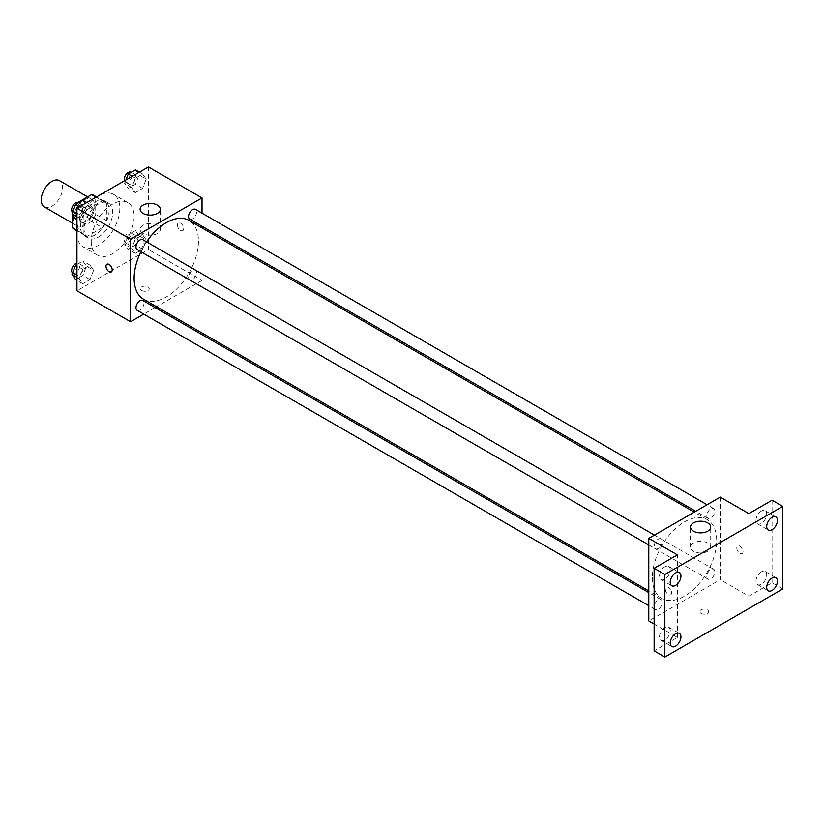 <?xml version="1.0" encoding="UTF-8"?>
<svg xmlns="http://www.w3.org/2000/svg" width="824" height="824" viewBox="0 0 824 824"><rect width="100%" height="100%" fill="white"/><g stroke="black" fill="none" stroke-linecap="round" stroke-linejoin="round"><path stroke-width="0.62" stroke-dasharray="4.12 3.09" d="M44.341 206.927A15.162 8.755 120 0 0 59.503 198.172A15.162 8.755 120 0 0 59.503 180.662M73.367 218.556A15.162 8.755 120 0 0 76.508 225.498A15.162 8.755 120 0 0 91.67 216.743A15.162 8.755 120 0 0 91.67 199.233A15.162 8.755 120 0 0 79.98 203.291A15.162 8.755 120 0 0 73.367 218.556M106.43 203.168L95.708 196.977L95.708 214.343A19.57 11.299 120 0 1 91.608 221.429L102.331 227.62A19.57 11.299 120 0 0 106.43 220.533L106.43 203.168A19.57 11.299 120 0 0 104.597 201.602A19.57 11.299 120 0 0 102.331 200.798L87.293 209.481L76.57 203.291L78.105 202.405M95.708 196.977A19.57 11.299 120 0 0 93.874 195.412M91.608 221.429L76.57 230.123A19.57 11.299 120 0 1 74.304 229.309M72.471 214.395L72.471 212.52M72.471 212.159L72.471 210.388A19.57 11.299 120 0 1 76.57 203.291M102.331 227.62L87.293 236.313L76.57 230.123M76.941 230.339L83.193 233.944L83.193 216.578L72.471 210.388M83.193 233.944A19.57 11.299 120 0 0 85.026 235.499A19.57 11.299 120 0 0 87.293 236.313M87.293 209.481A19.57 11.299 120 0 0 83.193 216.578M94.811 235.067A20.219 11.67 -60 0 1 84.697 236.066A20.219 11.67 -60 0 1 84.697 212.716A20.219 11.67 -60 0 1 104.916 201.046A20.219 11.67 -60 0 1 108.016 217.248A20.219 11.67 -60 0 1 94.811 235.067M98.386 237.127A20.219 11.67 120 0 0 111.59 219.308A20.219 11.67 120 0 0 108.49 203.106A20.219 11.67 120 0 0 92.916 208.523A20.219 11.67 120 0 0 84.089 228.876A20.219 11.67 120 0 0 88.271 238.126A20.219 11.67 120 0 0 98.386 237.127M102.331 200.798L96.078 197.183M106.43 220.533L95.708 214.343M76.941 232.996A30.323 17.51 120 0 0 83.224 246.881A30.323 17.51 120 0 0 113.547 229.371A30.323 17.51 120 0 0 113.547 194.351A30.323 17.51 120 0 0 90.177 202.477A30.323 17.51 120 0 0 76.941 232.996M91.237 241.257A30.323 17.51 120 0 0 97.52 255.131A30.323 17.51 120 0 0 127.844 237.631A30.323 17.51 120 0 0 127.844 202.611A30.323 17.51 120 0 0 104.473 210.738A30.323 17.51 120 0 0 91.237 241.257M146.208 239.887L142.593 249.198L135.373 253.37L131.758 248.23L135.373 238.919L142.593 234.747L146.208 239.887L142.593 249.198L135.373 253.37L131.758 248.23L135.373 238.919L142.593 234.747L146.208 239.887L139.06 235.767L135.445 245.068L128.225 249.239L124.609 244.1L128.225 234.799L135.445 230.627L139.06 235.767M146.208 179.138L142.593 188.449L135.373 192.62L131.758 187.481L135.373 178.169L142.593 174.008L146.208 179.138L142.593 188.449L135.373 192.62L131.758 187.481L135.373 178.169L142.593 174.008L146.208 179.138L139.06 175.018L135.445 184.319L128.225 188.49L124.609 183.35L125.938 179.951M148.423 166.973L148.423 249.507L76.941 290.779M93.596 270.262L89.991 279.573L82.76 283.744L79.155 278.605L82.76 269.293L89.991 265.122L93.596 270.262L89.991 279.573L82.76 283.744L79.155 278.605L82.76 269.293L89.991 265.122L93.596 270.262L86.448 266.131L82.843 275.443L75.612 279.614M93.596 209.512L89.991 218.823L82.76 222.995L79.155 217.855L82.76 208.544L89.991 204.383L93.596 209.512L89.991 218.823L82.76 222.995L79.155 217.855L82.76 208.544L89.991 204.383L93.596 209.512L86.448 205.392L82.843 214.693L75.612 218.865M202.024 227.929L202.024 280.459L148.423 249.507M202.024 280.459L156.539 306.724M155.097 307.548L143.737 314.109M141.718 290.522A4.419 2.554 0 0 0 146.538 291.068A4.419 2.554 0 0 0 149.268 288.709A4.419 2.554 0 0 0 144.849 286.155A4.419 2.554 0 0 0 140.42 288.709A4.419 2.554 0 0 0 141.718 290.522A4.419 2.554 0 0 0 146.538 291.068A4.419 2.554 0 0 0 149.268 288.709A4.419 2.554 0 0 0 144.849 286.155A4.419 2.554 0 0 0 140.42 288.709A4.419 2.554 0 0 0 141.718 290.512M143.541 299.215A45.485 26.265 120 0 0 189.036 272.95A45.485 26.265 120 0 0 189.036 220.43M146.559 241.875A45.485 26.265 120 0 0 140.883 251.711M202.024 213.148L202.024 226.27M189.757 219.184A5.686 3.275 120 0 0 195.432 215.898A5.686 3.275 120 0 0 195.432 209.347M188.572 277.327A5.686 3.275 120 0 0 189.757 279.933A5.686 3.275 120 0 0 195.432 276.648A5.686 3.275 120 0 0 195.432 270.087A5.686 3.275 120 0 0 191.055 271.611A5.686 3.275 120 0 0 188.572 277.327M137.145 310.308A5.686 3.275 120 0 0 142.83 307.022A5.686 3.275 120 0 0 142.83 300.461M142.83 239.712A5.686 3.275 -60 0 1 144.004 242.318A5.686 3.275 -60 0 1 141.522 248.034A5.686 3.275 -60 0 1 137.145 249.559M177.459 225.004A4.419 2.554 -120 0 0 179.385 229.453A4.419 2.554 -120 0 0 182.794 230.638A4.419 2.554 -120 0 0 182.794 225.529A4.419 2.554 -120 0 0 178.375 222.974A4.419 2.554 -120 0 0 177.459 225.004A4.419 2.554 -120 0 0 179.385 229.453A4.419 2.554 -120 0 0 182.794 230.638A4.419 2.554 -120 0 0 182.794 225.529A4.419 2.554 -120 0 0 178.375 222.985A4.419 2.554 -120 0 0 177.459 225.004M106.893 264.247L106.893 264.247A4.419 2.554 60 0 1 110.303 265.431A4.419 2.554 60 0 1 112.239 269.881A4.419 2.554 60 0 1 111.322 271.91L111.312 271.91M143.057 233.501A10.104 5.84 180 0 1 140.101 229.371A10.104 5.84 180 0 1 150.205 223.541A10.104 5.84 180 0 1 160.32 229.371A10.104 5.84 180 0 1 154.078 234.768A10.104 5.84 180 0 1 143.057 233.501M652.351 577.593A45.485 26.265 120 0 0 661.775 598.409A45.485 26.265 120 0 0 707.26 572.155A45.485 26.265 120 0 0 707.26 519.625A45.485 26.265 120 0 0 672.209 531.81A45.485 26.265 120 0 0 652.351 577.593M662.228 541.512A5.686 3.275 -60 0 1 659.746 547.229A5.686 3.275 -60 0 1 655.368 548.753A5.686 3.275 -60 0 1 655.368 542.192A5.686 3.275 -60 0 1 661.054 538.906A5.686 3.275 -60 0 1 662.228 541.512M706.807 576.522A5.686 3.275 120 0 0 707.981 579.128A5.686 3.275 120 0 0 713.656 575.842A5.686 3.275 120 0 0 713.656 569.281A5.686 3.275 120 0 0 709.279 570.805A5.686 3.275 120 0 0 706.807 576.522M654.194 606.897A5.686 3.275 120 0 0 655.368 609.503A5.686 3.275 120 0 0 661.054 606.217A5.686 3.275 120 0 0 661.054 599.656A5.686 3.275 120 0 0 656.676 601.18A5.686 3.275 120 0 0 654.194 606.897M706.807 515.773A5.686 3.275 120 0 0 707.981 518.378A5.686 3.275 120 0 0 713.656 515.093A5.686 3.275 120 0 0 713.656 508.542A5.686 3.275 120 0 0 709.279 510.056A5.686 3.275 120 0 0 706.807 515.773M720.258 497.119L720.258 579.653L648.776 620.925M782.8 588.933L772.078 582.753L748.851 596.164L720.258 579.653M654.132 624.015L677.369 637.426L654.132 650.836M701.049 613.437A4.419 2.554 0 0 0 705.869 613.993A4.419 2.554 0 0 0 708.599 611.635A4.419 2.554 0 0 0 704.17 609.08A4.419 2.554 0 0 0 699.751 611.635A4.419 2.554 0 0 0 701.049 613.437A4.419 2.554 0 0 0 705.869 613.993A4.419 2.554 0 0 0 708.599 611.635A4.419 2.554 0 0 0 704.17 609.08A4.419 2.554 0 0 0 699.751 611.635A4.419 2.554 0 0 0 701.049 613.437M748.851 513.62L748.851 596.164M736.79 547.929A4.419 2.554 -120 0 0 738.716 552.379A4.419 2.554 -120 0 0 742.125 553.563A4.419 2.554 -120 0 0 742.125 548.454A4.419 2.554 -120 0 0 737.696 545.9A4.419 2.554 -120 0 0 736.79 547.929M677.369 637.426L677.369 554.892M671.56 592.806A4.419 2.554 60 0 1 670.643 594.835A4.419 2.554 60 0 1 666.225 592.281A4.419 2.554 60 0 1 666.225 587.172A4.419 2.554 60 0 1 669.634 588.357A4.419 2.554 60 0 1 671.56 592.806A4.419 2.554 60 0 1 670.643 594.825A4.419 2.554 60 0 1 666.225 592.281A4.419 2.554 60 0 1 666.225 587.172A4.419 2.554 60 0 1 669.634 588.357A4.419 2.554 60 0 1 671.56 592.806M736.78 547.929A4.419 2.554 -120 0 0 738.716 552.379A4.419 2.554 -120 0 0 742.125 553.563A4.419 2.554 -120 0 0 742.125 548.454A4.419 2.554 -120 0 0 737.696 545.9A4.419 2.554 -120 0 0 736.78 547.929M693.447 551.266A10.104 5.84 180 0 1 690.491 547.136A10.104 5.84 180 0 1 700.596 541.306A10.104 5.84 180 0 1 710.71 547.136A10.104 5.84 180 0 1 704.469 552.533A10.104 5.84 180 0 1 693.447 551.266M761.355 571.856A7.581 4.378 120 0 0 756.401 578.53A7.581 4.378 120 0 0 757.565 584.607A7.581 4.378 120 0 0 765.146 580.23A7.581 4.378 120 0 0 765.146 571.475A7.581 4.378 120 0 0 761.355 571.856M761.355 511.107A7.581 4.378 120 0 0 756.401 517.791A7.581 4.378 120 0 0 757.565 523.858A7.581 4.378 120 0 0 765.146 519.481A7.581 4.378 120 0 0 765.146 510.726A7.581 4.378 120 0 0 761.355 511.107M772.078 500.209L772.078 582.753M664.855 627.569A7.581 4.378 120 0 0 659.911 634.243A7.581 4.378 120 0 0 661.064 640.32A7.581 4.378 120 0 0 668.645 635.943A7.581 4.378 120 0 0 668.645 627.188A7.581 4.378 120 0 0 664.855 627.569M664.855 566.819A7.581 4.378 120 0 0 659.911 573.494A7.581 4.378 120 0 0 661.064 579.571A7.581 4.378 120 0 0 668.645 575.193A7.581 4.378 120 0 0 668.645 566.438A7.581 4.378 120 0 0 664.855 566.819M82.843 200.253L86.448 205.392M75.211 211.881A5.686 3.275 120 0 0 76.385 214.477A5.686 3.275 120 0 0 82.07 211.202A5.686 3.275 120 0 0 82.07 204.64A5.686 3.275 120 0 0 77.693 206.165A5.686 3.275 120 0 0 75.211 211.881M89.991 218.823L82.843 214.693M82.76 222.995L76.941 219.627M79.155 217.855L76.941 216.578M82.76 208.544L79.588 206.711M89.991 204.383L86.808 202.539M72.574 212.252A5.686 3.275 120 0 0 72.811 212.417A5.686 3.275 120 0 0 78.496 209.131A5.686 3.275 120 0 0 78.496 202.57M135.445 169.878L139.06 175.018M127.823 181.507A5.686 3.275 120 0 0 128.997 184.102A5.686 3.275 120 0 0 134.673 180.827A5.686 3.275 120 0 0 134.673 174.266A5.686 3.275 120 0 0 130.295 175.79A5.686 3.275 120 0 0 127.823 181.507M142.593 188.449L135.445 184.319M135.373 192.62L128.225 188.49M131.758 187.481L124.609 183.35M135.373 178.169L132.19 176.336M142.593 174.008L139.41 172.165M124.455 180.806A5.686 3.275 120 0 0 125.423 182.042A5.686 3.275 120 0 0 131.098 178.757A5.686 3.275 120 0 0 131.098 172.206M76.941 264.401L82.843 261.002L86.448 266.131M75.211 272.62A5.686 3.275 120 0 0 76.385 275.226A5.686 3.275 120 0 0 82.07 271.941A5.686 3.275 120 0 0 82.07 265.39A5.686 3.275 120 0 0 77.693 266.904A5.686 3.275 120 0 0 75.211 272.62M89.991 279.573L82.843 275.443M82.76 283.744L76.941 280.376M79.155 278.605L76.941 277.327M82.76 269.293L76.941 265.936M89.991 265.122L82.843 261.002M72.574 273.002A5.686 3.275 120 0 0 72.811 273.166A5.686 3.275 120 0 0 78.496 269.881A5.686 3.275 120 0 0 78.496 263.32A5.686 3.275 120 0 0 76.941 263.103M127.823 242.256A5.686 3.275 120 0 0 128.997 244.852A5.686 3.275 120 0 0 134.673 241.576A5.686 3.275 120 0 0 134.673 235.015A5.686 3.275 120 0 0 130.295 236.529A5.686 3.275 120 0 0 127.823 242.256M142.593 249.198L135.445 245.068M135.373 253.37L128.225 249.239M131.758 248.23L124.609 244.1M135.373 238.919L128.225 234.799M142.593 234.747L135.445 230.627M124.249 240.186A5.686 3.275 120 0 0 125.423 242.792A5.686 3.275 120 0 0 131.098 239.506A5.686 3.275 120 0 0 131.098 232.945A5.686 3.275 120 0 0 126.721 234.469A5.686 3.275 120 0 0 124.249 240.186M72.471 223.17L76.508 225.498M87.632 196.905L91.67 199.233M108.49 203.106L104.916 201.046M88.271 238.126L84.697 236.066M104.597 201.602L96.511 196.936M85.026 235.499L76.941 230.833M127.844 202.611L113.547 194.351M97.52 255.131L83.224 246.881M160.32 229.371L160.32 209.265M140.101 229.371L140.101 209.265M707.26 519.625L694.261 512.116M661.775 598.409L648.776 590.911M648.776 544.942L655.368 548.753M654.462 535.106L661.054 538.906M713.656 569.281L195.432 270.087M707.981 579.128L189.757 279.933M661.054 599.656L648.776 592.569M655.368 609.503L648.776 605.692M713.656 508.542L707.064 504.731M707.981 518.378L695.703 511.292M710.71 547.136L710.71 527.03M690.491 547.136L690.491 527.03M757.565 584.607L768.287 590.798M765.146 571.475L775.868 577.665M661.064 640.32L671.787 646.51M668.645 627.188L679.367 633.378M661.064 579.571L671.787 585.761M668.645 566.438L679.367 572.629M757.565 523.858L768.287 530.048M765.146 510.726L775.868 516.916M82.07 204.64L78.651 202.663M76.385 214.477L72.811 212.417M134.673 174.266L131.263 172.298M128.997 184.102L125.423 182.042M82.07 265.39L78.496 263.32M76.385 275.226L72.811 273.166M134.673 235.015L131.098 232.945M128.997 244.852L125.423 242.792"/><path stroke-width="1.24" d="M87.632 196.905L59.503 180.662A15.162 8.755 120 0 0 47.823 184.72A15.162 8.755 120 0 0 41.2 199.985A15.162 8.755 120 0 0 44.341 206.927L72.471 223.17M78.105 202.405L91.608 194.608A19.57 11.299 120 0 1 93.874 195.412L96.511 196.936M76.941 230.339L72.471 227.754A19.57 11.299 120 0 0 74.304 229.309L76.941 230.833M72.471 227.754L72.471 214.395M96.078 197.183L91.608 194.608M143.737 314.109L130.553 321.731L76.941 290.779L76.941 208.235L148.423 166.973L202.024 197.925L202.024 213.148M156.539 306.724L155.097 307.548M140.883 251.711A45.485 26.265 120 0 0 134.127 278.399A45.485 26.265 120 0 0 143.541 299.215L648.776 590.911M694.261 512.116L189.036 220.43A45.485 26.265 120 0 0 146.559 241.875M202.024 226.27L202.024 227.929M130.553 321.731L130.553 239.187L202.024 197.925M707.064 504.731L195.432 209.347A5.686 3.275 120 0 0 191.055 210.862A5.686 3.275 120 0 0 188.572 216.578A5.686 3.275 120 0 0 189.757 219.184L695.703 511.292M648.776 592.569L142.83 300.461A5.686 3.275 120 0 0 138.442 301.986A5.686 3.275 120 0 0 135.97 307.702A5.686 3.275 120 0 0 137.145 310.308L648.776 605.692M648.776 544.942L137.145 249.559A5.686 3.275 -60 0 1 137.145 242.998A5.686 3.275 -60 0 1 142.83 239.712L654.462 535.106M130.553 239.187L76.941 208.235M143.057 213.395A10.104 5.84 180 0 1 140.101 209.265A10.104 5.84 180 0 1 150.205 203.435A10.104 5.84 180 0 1 160.32 209.265A10.104 5.84 180 0 1 154.078 214.662A10.104 5.84 180 0 1 143.057 213.395M112.229 269.881A4.419 2.554 60 0 1 111.312 271.91A4.419 2.554 60 0 1 106.893 269.355A4.419 2.554 60 0 1 106.893 264.247A4.419 2.554 60 0 1 110.303 265.431A4.419 2.554 60 0 1 112.229 269.881M111.322 271.91A4.419 2.554 60 0 1 106.893 269.355A4.419 2.554 60 0 1 106.893 264.247M654.132 624.015L648.776 620.925L648.776 538.381L720.258 497.119L748.851 513.62L772.078 500.209L782.8 506.399L782.8 588.933L664.855 657.027L654.132 650.836L654.132 568.303L677.369 554.892L648.776 538.381M664.855 657.027L664.855 574.493L654.132 568.303M664.855 574.493L782.8 506.399M693.447 531.161A10.104 5.84 180 0 1 690.491 527.03A10.104 5.84 180 0 1 700.596 521.201A10.104 5.84 180 0 1 710.71 527.03A10.104 5.84 180 0 1 704.469 532.428A10.104 5.84 180 0 1 693.447 531.161M772.078 529.678A7.581 4.378 -60 0 1 768.287 530.048A7.581 4.378 -60 0 1 767.123 523.982A7.581 4.378 -60 0 1 772.078 517.297A7.581 4.378 -60 0 1 775.868 516.916A7.581 4.378 -60 0 1 777.032 522.993A7.581 4.378 -60 0 1 772.078 529.678M675.577 585.39A7.581 4.378 -60 0 1 671.787 585.761A7.581 4.378 -60 0 1 670.623 579.684A7.581 4.378 -60 0 1 675.577 573.01A7.581 4.378 -60 0 1 679.367 572.629A7.581 4.378 -60 0 1 680.531 578.706A7.581 4.378 -60 0 1 675.577 585.39M675.577 646.14A7.581 4.378 -60 0 1 671.787 646.51A7.581 4.378 -60 0 1 670.623 640.433A7.581 4.378 -60 0 1 675.577 633.759A7.581 4.378 -60 0 1 679.367 633.378A7.581 4.378 -60 0 1 680.531 639.455A7.581 4.378 -60 0 1 675.577 646.14M772.078 590.427A7.581 4.378 -60 0 1 768.287 590.798A7.581 4.378 -60 0 1 767.123 584.721A7.581 4.378 -60 0 1 772.078 578.046A7.581 4.378 -60 0 1 775.868 577.665A7.581 4.378 -60 0 1 777.032 583.742A7.581 4.378 -60 0 1 772.078 590.427M76.941 219.627L75.612 218.865L72.007 213.725L75.612 204.424L82.843 200.253L86.808 202.539M76.941 216.578L72.007 213.725M79.588 206.711L75.612 204.424M78.651 202.663L78.496 202.57A5.686 3.275 120 0 0 74.119 204.095A5.686 3.275 120 0 0 71.636 209.811A5.686 3.275 120 0 0 72.574 212.252M125.938 179.951L128.225 174.049L135.445 169.878L139.41 172.165M132.19 176.336L128.225 174.049M131.263 172.298L131.098 172.206A5.686 3.275 120 0 0 126.721 173.72A5.686 3.275 120 0 0 124.249 179.436A5.686 3.275 120 0 0 124.455 180.806M76.941 280.376L75.612 279.614L72.007 274.474L75.612 265.173L76.941 264.401M76.941 277.327L72.007 274.474M76.941 265.936L75.612 265.173M76.941 263.103A5.686 3.275 120 0 0 71.636 270.56A5.686 3.275 120 0 0 72.574 273.002"/></g></svg>

